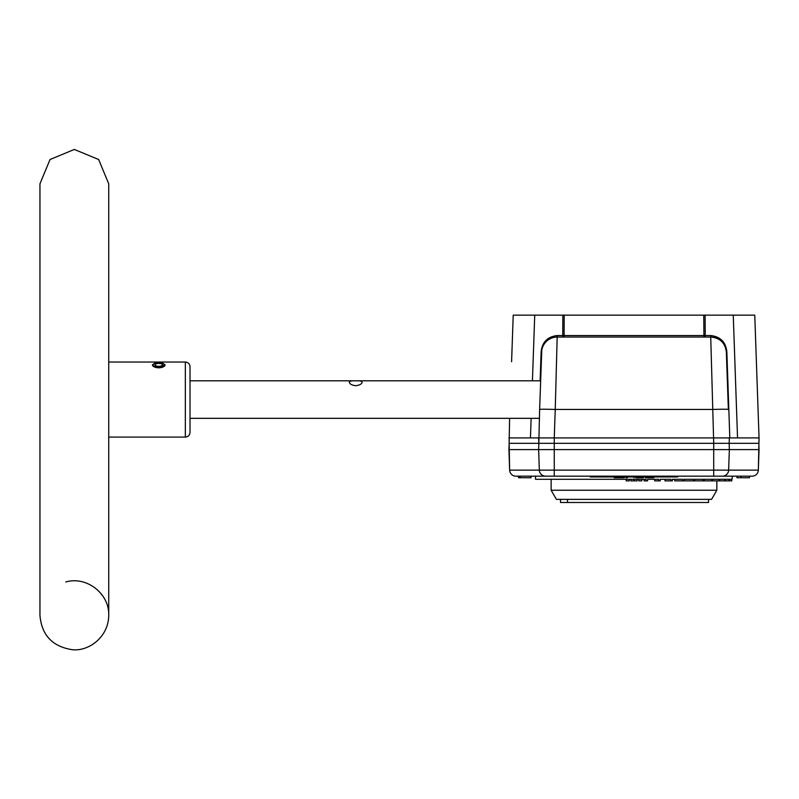 <?xml version="1.0" encoding="UTF-8"?>
<svg xmlns="http://www.w3.org/2000/svg" width="799" height="799" viewBox="0 0 799 799"><rect width="100%" height="100%" fill="white"/><g stroke="black" fill="none" stroke-linecap="round" stroke-linejoin="round"><path stroke-width="1.2" d="M162.377 365.682L164.264 365.463L164.444 366.122M163.855 366.561L162.017 365.602A3.755 1.428 0 0 1 157.803 366.272A3.755 1.428 0 0 1 155.006 364.893A3.755 1.428 0 0 1 158.761 363.455A3.755 1.428 0 0 1 162.507 364.893A3.755 1.428 0 0 1 162.377 365.273M164.264 365.463A5.713 2.177 0 0 0 164.434 364.654A5.713 2.177 0 0 0 158.761 362.716A5.713 2.177 0 0 0 153.088 364.654A5.713 2.177 0 0 0 156.994 366.961A5.713 2.177 0 0 0 163.715 365.972M560.518 499.375L560.518 502.501L708.533 502.501L708.533 499.375M567.5 502.501L567.5 499.375M556.414 499.375L711.569 499.375L716.843 490.236L551.14 490.236L556.414 499.375M720.748 476.164L732.473 476.164L731.734 480.858L674.736 480.858L674.736 479.29M682.556 480.858L682.556 479.29L672.398 479.29L672.398 480.858L664.968 480.858L664.968 479.29M670.95 480.858L670.95 479.29L660.234 479.29L660.234 480.858L654.681 480.858L654.681 479.29M658.726 480.858L658.726 479.29L647.619 479.29L647.619 480.858L644.024 480.858L644.024 479.29M731.524 480.858L731.524 479.29L729.317 479.29L729.317 480.858M646.071 480.858L646.071 479.29L535.5 479.29L535.5 476.164L547.225 476.164M728.918 480.858L728.918 479.29L725.272 479.29L725.272 480.858M724.673 480.858L724.673 479.29L719.669 479.29L719.669 480.858M718.89 480.858L718.89 479.29L712.598 479.29L712.598 480.858M711.649 480.858L711.649 479.29L704.179 479.29L704.179 480.858M693.322 480.858L693.322 479.29L683.904 479.29L683.904 480.858M590.221 476.164L590.221 476.943L677.762 476.943L677.762 476.164M185.338 437.083C188.184 436.803 189.743 435.245 190.022 432.399L190.022 366.741C189.743 363.885 188.184 362.327 185.338 362.047L185.338 437.083L108.734 437.083L108.734 615.3C109.503 593.647 86.532 575.839 65.768 581.992M162.467 363.235L165.163 364.893C164.784 366.541 162.646 367.53 158.761 367.85C154.866 367.53 152.729 366.541 152.349 364.893L155.046 363.235M355.725 380.823C359.62 380.604 361.747 381.073 362.117 382.242C361.757 384.049 359.63 385.208 355.725 385.717C351.84 385.198 349.702 384.039 349.333 382.242C349.712 381.073 351.84 380.604 355.725 380.823M190.022 380.803L540.623 380.803M538.846 443.335L538.626 449.587L713.717 449.587L713.717 443.335L538.816 443.335L538.626 437.922L729.347 437.922L729.157 443.335L713.727 443.335L710.73 337.038L557.253 337.038A15.63 15.63 0 0 0 541.622 352.119L541.113 352.119C542.052 342.232 547.415 336.699 557.213 335.53L555.245 409.458A15.63 0.549 -178 0 0 539.625 409.458L538.816 443.335L509.113 443.335L509.612 418.326L509.113 443.335M511.59 361.727L513.218 315.146L511.59 361.727M759.05 437.922L754.765 315.146L759.05 437.922L729.347 437.922L729.157 443.335L729.347 449.587L759.05 449.587L758.331 470.132L759.05 437.922L758.86 443.335L729.157 443.335M754.765 315.146L705.118 315.146L705.227 335.53L703.909 335.53L703.769 315.146L705.118 315.146L564.204 315.146L564.074 335.53L562.746 335.53L562.856 315.146L564.204 315.146L513.218 315.146M538.626 437.922L508.933 437.922M554.176 337.338L552.678 337.717M541.762 350.561L539.625 409.458M540.124 380.803L541.113 352.119M541.532 354.906L540.953 371.425M710.73 337.038L710.77 335.53C720.558 336.689 725.921 342.222 726.87 352.119L726.351 352.119C725.242 342.911 720.039 337.887 710.73 337.038A15.63 15.63 0 0 1 726.351 352.119L728.358 409.458A15.63 0.549 178 0 0 712.728 409.458L555.245 409.458L554.256 437.922L554.266 470.132L713.717 470.132L713.717 449.587L729.347 449.587L728.628 470.132L729.347 449.587M726.87 352.119L729.807 437.922M545.597 476.164L515.894 476.164A6.252 6.252 0 0 1 509.642 470.132L509.143 443.335L508.933 449.587L538.626 449.587L539.345 470.132A6.252 6.252 0 0 0 545.597 476.164L752.079 476.164A6.252 6.252 0 0 0 758.331 470.132A6.252 6.252 0 0 1 752.079 476.164L749.472 476.164L749.472 477.732L741.192 477.732L741.072 476.164L741.192 477.732M758.83 443.335L759.05 449.587M538.776 453.702L539.345 470.132L554.266 470.132L554.266 476.164M539.345 470.132L509.642 470.132L508.933 449.587M713.717 476.164L713.717 470.132L728.628 470.132A6.252 6.252 0 0 1 722.386 476.164M703.07 480.858L703.07 479.29L694.561 479.29L694.561 480.858M627.385 477.732L625.997 477.732L625.997 476.943M732.473 476.164L736.958 476.164L736.958 477.732L741.072 477.732M630.86 479.29L630.86 480.858L633.987 480.858L633.987 479.29M633.987 480.858L637.113 480.858L637.113 479.29M641.807 479.29L641.807 480.858L638.681 480.858L638.681 479.29M629.302 479.29L629.302 480.858L626.176 480.858L626.176 479.29M518.511 476.164L518.511 477.732L531.015 477.732L531.015 476.164M530.816 477.732L530.816 476.164M518.731 477.732L518.731 476.164M520.159 477.732L520.159 476.164M614.201 476.943L614.201 477.732L624.249 477.732L624.249 476.164M643.395 476.943L643.395 477.732L635.804 477.732L635.804 476.943M643.395 477.732L643.634 476.943M646.93 476.943L646.93 477.732L645.512 477.732L645.512 476.943M646.93 477.732L652.443 477.732L652.443 476.943M652.443 477.732L653.772 477.732L653.772 476.943M557.213 335.53L562.746 335.53L563.175 337.038A1.568 0.899 90 0 0 564.074 335.53L703.909 335.53A1.568 0.899 -90 0 0 704.808 337.038L705.227 335.53L710.77 335.53M557.253 337.038A15.63 15.63 0 0 0 541.622 352.119M758.331 470.132L728.628 470.132M515.894 476.164A6.252 6.252 0 0 1 509.642 470.132M153.088 364.654L152.749 365.802M164.434 364.654L164.764 365.802M551.14 479.29L551.14 490.236M716.843 480.858L716.843 490.236M108.734 200.179L108.734 615.3C108.554 637.842 87.54 652.164 71.321 649.557C52.045 646.211 41.588 634.796 39.95 615.3L39.95 183.84L50.027 159.52L74.337 149.443L98.657 159.52L108.734 183.84L108.734 362.047L185.338 362.047M190.022 418.326L539.315 418.326M733.252 315.146L737.537 437.922M534.731 315.146L532.434 380.803M531.125 418.326L530.446 437.922M633.997 476.164L633.997 477.732"/></g></svg>
